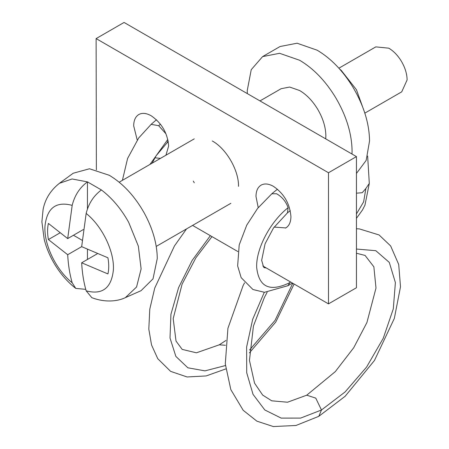 <?xml version="1.0" encoding="UTF-8"?>
<svg xmlns="http://www.w3.org/2000/svg" width="449" height="449" viewBox="0 0 449 449"><rect width="100%" height="100%" fill="white"/><g stroke="black" fill="none" stroke-linecap="round" stroke-linejoin="round"><path stroke-width="0.67" d="M338.883 68.197L375.796 46.887L388.767 48.172C393.621 51.051 397.831 55.418 401.395 61.283C405.121 67.653 407.024 73.872 407.108 79.944L401.737 91.826L364.824 113.137M247.315 93.6L247.247 90.541L251.238 69.679L262.598 56.608L280.069 46.516L297.075 43.216L317.134 50.187C331.003 58.409 343.025 70.891 353.211 87.639C363.864 105.841 369.308 123.621 369.549 140.975L366.165 160.416L356.444 173.437M262.598 56.608L279.604 53.302L299.663 60.278C313.531 68.495 325.553 80.977 335.74 97.73C346.392 115.926 351.836 133.707 352.078 151.06L352.01 154.046M259.977 100.913L281.13 88.7L289.633 87.05L299.663 90.535C306.594 94.649 312.611 100.89 317.701 109.264C323.027 118.362 325.75 127.252 325.867 135.929L325.738 138.881M86.163 290.84L91.826 297.659C104.561 302.575 117.307 301.582 125.378 297.625L141.037 290.694L153.025 278.84L157.268 258.489C157.111 243.936 152.823 228.872 144.415 213.297C134.812 196.213 123.082 183.54 109.225 175.267L89.474 168.768L73.215 173.23L59.386 183.321L72.065 178.971L87.437 181.879L101.412 189.949C93.706 195.646 88.621 203.476 86.163 213.427L81.667 246.658L107.928 257.793C109.006 263.799 109.006 269.175 107.928 273.935L81.667 262.794C82.189 272.897 83.688 282.247 86.163 290.84C102.232 295.077 111.29 288.252 113.344 270.354C114.736 252.119 102.428 226.335 86.163 213.427M97.259 253.792L81.667 262.794M87.437 249.498L87.437 259.466M73.456 235.259L82.094 240.243M83.284 229.585L67.692 238.587L72.182 205.361C74.646 195.405 79.731 187.581 87.437 181.879L87.437 208.953M85.742 289.347L75.741 288.398L72.182 282.769C69.707 274.176 68.214 264.831 67.692 254.723L48.397 239.564C47.319 233.564 47.319 228.182 48.397 223.422L67.692 238.587M81.667 246.658L67.692 254.723M59.717 233.031L48.397 239.564M193.294 181.087L194.265 182.771M194.265 138.87L193.744 139.156M238.514 186.363C238.874 170.401 226.307 148.641 212.304 140.975M154.905 157.801L160.445 158.379M165.95 155.202L168.628 146.015C167.589 133.168 161.769 123.077 151.156 115.758C146.531 113.159 142.524 112.688 139.128 114.355C135.581 116.319 133.763 120.152 133.684 125.843L137.226 140.066M139.128 114.355L138.803 114.534M274.126 227.087L285.811 227.935M285.48 228.114C289.033 226.15 290.845 222.317 290.924 216.626C289.891 203.773 284.065 193.687 273.452 186.363C268.833 183.764 264.826 183.299 261.43 184.96C257.878 186.93 256.065 190.758 255.986 196.454L258.22 207.623M261.43 184.96L261.099 185.14M262.805 265.954L328.488 303.878L328.488 172.747L96.12 38.592L96.378 169.874M192.587 225.415L237.891 251.575M328.488 303.878L356.444 287.742L356.444 156.606L124.076 22.45L96.12 38.592M356.444 156.606L328.488 172.747M166.001 133.858L158.671 125.698L160.433 124.193M149.96 164.435L167.803 139.454M210.357 235.674L192.133 260.482L178.607 287.59L170.929 314.311L170.008 338.007L175.868 356.416L187.873 367.804L204.98 370.868L225.432 365.559M367.641 156.05L369.303 183.433L365.873 188.496L362.231 192.7L356.444 193.182M356.444 213.948L363.628 201.865L365.873 188.496M356.444 249.043L375.813 250.694L389.289 262.401L395.389 282.584L393.29 308.918L383.261 338.265L366.569 367.097L345.107 391.943L321.473 409.999L300.645 418.092L281.192 418.114L264.82 409.982L253.023 394.334L246.714 372.743L246.636 346.959L252.68 319.323L264.287 292.288M271.768 193.8L276.533 193.738C282.028 196.802 285.895 201.449 288.129 207.679C270.219 221.683 255.857 249.038 256.682 267.458C258.877 287.309 270.006 292.333 290.06 282.528L290.2 281.77M288.129 207.679L287.455 212.865L273.525 227.946L265.084 243.779L261.655 260.358L263.636 267.177L264.489 267.756L266.268 267.958M290.239 210.632L287.265 213.006M101.412 189.949C112.127 198.121 121.213 208.908 128.672 222.311L138.348 246.147L141.121 268.906L136.558 287.012L125.378 297.625M72.182 282.769C55.917 269.86 43.604 244.076 45.001 225.841C47.055 207.949 56.114 201.118 72.182 205.361M158.671 125.698L151.15 124.351L138.702 137.961L127.595 158.463L122.403 180.341M168.28 141.817L167.034 142.872L168.1 140.79M225.454 345.27L219.269 344.821L196.409 352.813L182.193 349.395L176.025 341.094L173.191 318.633L182.109 284.105L195.871 257.816L211.984 236.617M249.498 350.08L275.035 320.401L292.77 283.257M356.444 253.242L365.071 255.43L373.86 266.796L375.998 288.05L366.917 322.55L353.722 347.734L335.291 371.637L306.74 395.187L315.77 398.128L321.473 409.999L318.796 416.335L345.152 396.259L374.444 360.496L394.334 318.42L400.502 286.788L398.718 264.483L390.636 245.929L379.096 234.967L359.357 228.889L356.444 228.771M292.473 283.083L287.747 285.794L290.06 282.528M156.23 246.406L230.893 203.296M193.805 139.117L119.17 182.21M59.386 183.321C50.496 190.37 45.057 199.148 43.07 209.655L41.892 221.851L44.21 239.356C46.286 247.551 49.575 255.515 54.082 263.243C60.071 273.39 67.288 281.776 75.741 288.398M151.133 124.328L156.46 119.771M167.067 142.81L156.201 155.657L152.104 163.195M219.264 344.821L225.942 340.482M294.106 284.026L275.77 322.034L249.375 352.897M225.791 368.926L206.147 375.942L187.076 376.958L170.609 371.362L157.756 358.689L151.532 344.961L148.815 329.111L149.781 309.187L154.725 288.095L174.453 245.94L186.531 228.911M339.596 68.994L341.341 70.504L356.439 89.71L364.493 112.121M356.444 218.343L362.461 210.009L364.964 205.131L369.303 183.433M306.734 395.187L287.517 402.22L271.74 400.822L262.682 395.092L254.549 383.16L249.453 360.407L253.449 326.013L264.45 297.317L267.161 292.277M244.553 282.842L243.122 285.536L227.924 328.303L225.291 363.875L230.82 389.592L243.206 410.313L256.873 421.156L273.329 426.55L295.986 425.478L318.796 416.335M271.982 193.626L257.625 208.375L246.742 225.14L239.205 244.907L237.644 265.926L241.169 277.662L252.972 289.532L264.495 292.299L287.82 285.732M271.976 193.609L277.454 189.209"/></g></svg>
